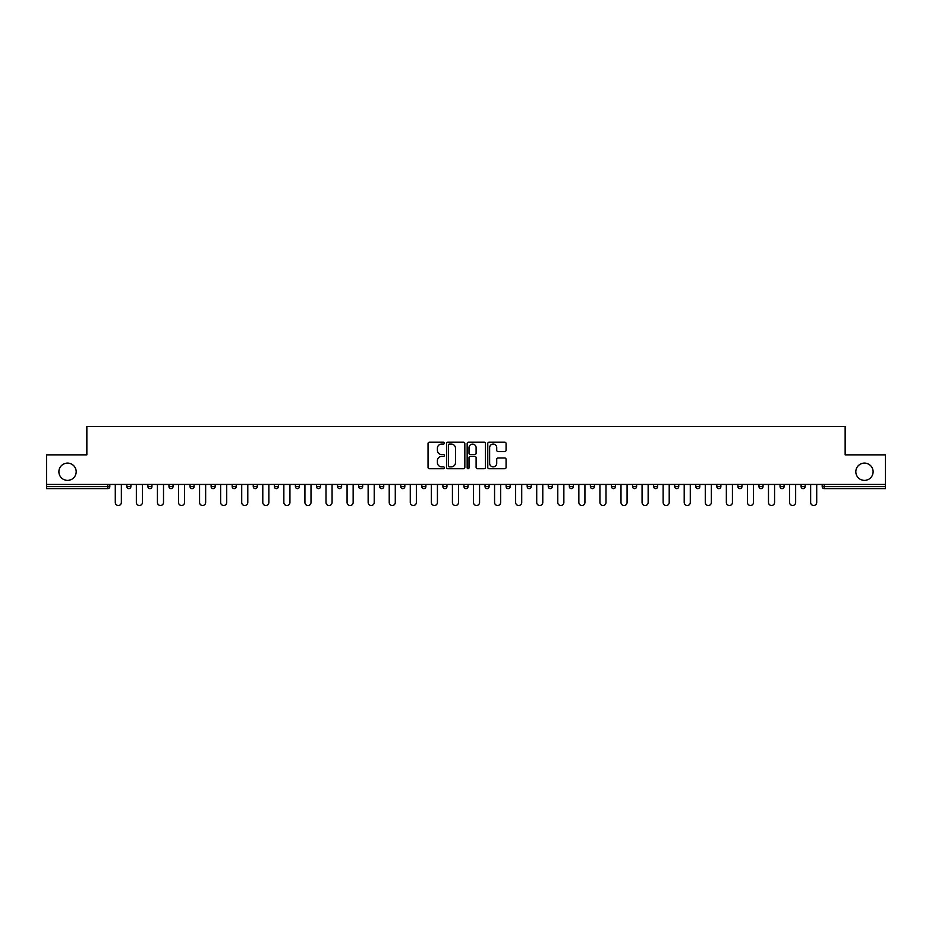 <?xml version="1.0" encoding="UTF-8"?>
<svg xmlns="http://www.w3.org/2000/svg" width="932" height="932" viewBox="0 0 932 932"><rect width="100%" height="100%" fill="white"/><g stroke="black" fill="none" stroke-linecap="round" stroke-linejoin="round"><path stroke-width="1.4" d="M76.179 471.743A8.644 8.644 0 0 1 67.535 480.388A8.644 8.644 0 0 1 58.891 471.743A8.644 8.644 0 0 1 67.535 463.099A8.644 8.644 0 0 1 76.179 471.743M873.109 471.743A8.644 8.644 0 0 1 864.465 480.388A8.644 8.644 0 0 1 855.821 471.743A8.644 8.644 0 0 1 864.465 463.099A8.644 8.644 0 0 1 873.109 471.743M444.389 443.131A0.932 0.932 0 0 0 443.457 442.211L429.372 442.211A1.328 1.328 0 0 0 428.044 443.527L428.044 467.398A1.328 1.328 0 0 0 429.372 468.726L443.457 468.726A0.932 0.932 0 0 0 444.389 467.794A0.932 0.932 0 0 0 443.457 466.862L441.64 466.862A4.241 4.241 0 0 1 437.399 462.622L437.399 460.629A4.241 4.241 0 0 1 441.64 456.389L443.457 456.389A0.932 0.932 0 0 0 444.389 455.468A0.932 0.932 0 0 0 443.457 454.536L441.64 454.536A4.241 4.241 0 0 1 437.399 450.296L437.399 448.304A4.241 4.241 0 0 1 441.64 444.063L443.457 444.063A0.932 0.932 0 0 0 444.389 443.131M504.748 451.554A1.328 1.328 0 0 0 506.076 450.226L506.076 443.527A1.328 1.328 0 0 0 504.748 442.211L489.102 442.211A1.328 1.328 0 0 0 487.774 443.527L487.774 467.398A1.328 1.328 0 0 0 489.102 468.726L504.748 468.726A1.328 1.328 0 0 0 506.076 467.398L506.076 459.313A1.328 1.328 0 0 0 504.748 457.985L498.049 457.985A1.328 1.328 0 0 0 496.721 459.313L496.721 463.32A3.542 3.542 0 0 1 493.179 466.862A3.542 3.542 0 0 1 489.638 463.32L489.638 447.605A3.542 3.542 0 0 1 493.179 444.063A3.542 3.542 0 0 1 496.721 447.605L496.721 450.226A1.328 1.328 0 0 0 498.049 451.554L504.748 451.554M46.6 484.442L46.6 454.851L86.851 454.851L86.851 426.495L845.149 426.495L845.149 454.851L885.4 454.851L885.4 484.442L46.6 484.442L46.6 486.597L107.786 486.597L107.786 484.442M464.835 443.527A1.328 1.328 0 0 0 463.519 442.211L447.873 442.211A1.328 1.328 0 0 0 446.545 443.527L446.545 467.398A1.328 1.328 0 0 0 447.873 468.726L463.519 468.726A1.328 1.328 0 0 0 464.835 467.398L464.835 443.527M468.481 442.211L484.127 442.211A1.328 1.328 0 0 1 485.456 443.527L485.456 467.398A1.328 1.328 0 0 1 484.127 468.726L477.44 468.726A1.328 1.328 0 0 1 476.112 467.398L476.112 457.717A1.328 1.328 0 0 0 474.784 456.389L470.345 456.389A1.328 1.328 0 0 0 469.017 457.717L469.017 467.794A0.932 0.932 0 0 1 468.085 468.726A0.932 0.932 0 0 1 467.165 467.794L467.165 443.527A1.328 1.328 0 0 1 468.481 442.211M109.813 484.442L109.813 486.597A2.027 2.027 0 0 1 107.786 488.624L46.6 488.624L46.6 486.597M885.4 484.442L885.4 488.624L824.214 488.624A2.027 2.027 0 0 1 822.187 486.597L822.187 484.442M130.888 484.442L130.888 486.597L126.834 486.597A2.027 2.027 0 0 0 128.861 488.624A2.027 2.027 0 0 1 126.834 486.597L126.834 484.442M107.786 488.624A2.027 2.027 0 0 0 109.813 486.597A2.027 2.027 0 0 1 107.786 488.624L107.786 486.597L109.813 486.597M147.908 484.442L147.908 486.597L147.908 484.442M151.951 484.442L151.951 486.597L151.951 484.442M168.972 486.597A2.027 2.027 0 0 0 170.999 488.624A2.027 2.027 0 0 0 173.026 486.597A2.027 2.027 0 0 1 170.999 488.624A2.027 2.027 0 0 0 173.026 486.597L173.026 484.442L173.026 486.597L168.972 486.597A2.027 2.027 0 0 0 170.999 488.624A2.027 2.027 0 0 1 168.972 486.597L168.972 484.442M190.046 484.442L190.046 486.597L190.046 484.442M194.101 484.442L194.101 486.597A2.027 2.027 0 0 1 192.074 488.624A2.027 2.027 0 0 1 190.046 486.597A2.027 2.027 0 0 0 192.074 488.624A2.027 2.027 0 0 0 194.101 486.597A2.027 2.027 0 0 1 192.074 488.624A2.027 2.027 0 0 1 190.046 486.597L194.101 486.597M211.121 486.597A2.027 2.027 0 0 0 213.148 488.624A2.027 2.027 0 0 0 215.175 486.597A2.027 2.027 0 0 1 213.148 488.624A2.027 2.027 0 0 0 215.175 486.597L215.175 484.442L215.175 486.597L211.121 486.597A2.027 2.027 0 0 0 213.148 488.624A2.027 2.027 0 0 1 211.121 486.597L211.121 484.442M236.239 484.442L236.239 486.597A2.027 2.027 0 0 1 234.212 488.624A2.027 2.027 0 0 1 232.185 486.597L232.185 484.442M257.314 484.442L257.314 486.597A2.027 2.027 0 0 1 255.286 488.624A2.027 2.027 0 0 1 253.259 486.597L253.259 484.442M278.388 484.442L278.388 486.597A2.027 2.027 0 0 1 276.361 488.624A2.027 2.027 0 0 1 274.334 486.597L274.334 484.442M299.452 484.442L299.452 486.597A2.027 2.027 0 0 1 297.425 488.624A2.027 2.027 0 0 1 295.409 486.597L295.409 484.442M320.526 484.442L320.526 486.597A2.027 2.027 0 0 1 318.499 488.624A2.027 2.027 0 0 1 316.472 486.597L316.472 484.442M341.601 484.442L341.601 486.597A2.027 2.027 0 0 1 339.574 488.624A2.027 2.027 0 0 1 337.547 486.597L337.547 484.442M358.622 484.442L358.622 486.597L358.622 484.442M362.665 484.442L362.665 486.597A2.027 2.027 0 0 1 360.649 488.624A2.027 2.027 0 0 1 358.622 486.597L362.665 486.597A2.027 2.027 0 0 1 360.649 488.624M383.739 484.442L383.739 486.597L379.685 486.597A2.027 2.027 0 0 0 381.712 488.624A2.027 2.027 0 0 1 379.685 486.597L379.685 484.442M402.787 488.624A2.027 2.027 0 0 0 404.814 486.597L404.814 484.442L404.814 486.597A2.027 2.027 0 0 1 402.787 488.624A2.027 2.027 0 0 1 400.76 486.597L400.76 484.442M423.862 488.624A2.027 2.027 0 0 0 425.889 486.597L425.889 484.442L425.889 486.597A2.027 2.027 0 0 1 423.862 488.624A2.027 2.027 0 0 1 421.835 486.597L421.835 484.442M446.952 484.442L446.952 486.597A2.027 2.027 0 0 1 444.925 488.624A2.027 2.027 0 0 1 442.898 486.597L442.898 484.442M463.973 486.597L468.027 486.597A2.027 2.027 0 0 1 466 488.624A2.027 2.027 0 0 0 468.027 486.597L468.027 484.442L468.027 486.597A2.027 2.027 0 0 1 466 488.624A2.027 2.027 0 0 1 463.973 486.597L463.973 484.442M489.102 484.442L489.102 486.597A2.027 2.027 0 0 1 487.075 488.624A2.027 2.027 0 0 1 485.048 486.597L485.048 484.442M510.165 484.442L510.165 486.597A2.027 2.027 0 0 1 508.138 488.624A2.027 2.027 0 0 1 506.111 486.597L506.111 484.442M527.186 484.442L527.186 486.597L527.186 484.442M531.24 484.442L531.24 486.597A2.027 2.027 0 0 1 529.213 488.624A2.027 2.027 0 0 1 527.186 486.597L531.24 486.597A2.027 2.027 0 0 1 529.213 488.624M548.261 484.442L548.261 486.597L548.261 484.442M552.315 484.442L552.315 486.597A2.027 2.027 0 0 1 550.288 488.624A2.027 2.027 0 0 1 548.261 486.597L552.315 486.597A2.027 2.027 0 0 1 550.288 488.624A2.027 2.027 0 0 0 552.315 486.597M569.336 484.442L569.336 486.597L569.336 484.442M573.378 484.442L573.378 486.597A2.027 2.027 0 0 1 571.351 488.624A2.027 2.027 0 0 1 569.336 486.597A2.027 2.027 0 0 0 571.351 488.624A2.027 2.027 0 0 0 573.378 486.597A2.027 2.027 0 0 1 571.351 488.624A2.027 2.027 0 0 1 569.336 486.597L573.378 486.597M590.399 484.442L590.399 486.597L590.399 484.442M594.453 484.442L594.453 486.597A2.027 2.027 0 0 1 592.426 488.624A2.027 2.027 0 0 1 590.399 486.597A2.027 2.027 0 0 0 592.426 488.624A2.027 2.027 0 0 0 594.453 486.597A2.027 2.027 0 0 1 592.426 488.624A2.027 2.027 0 0 1 590.399 486.597L594.453 486.597M613.501 488.624A2.027 2.027 0 0 0 615.528 486.597L615.528 484.442L615.528 486.597A2.027 2.027 0 0 1 613.501 488.624A2.027 2.027 0 0 1 611.474 486.597L611.474 484.442M636.591 484.442L636.591 486.597L632.548 486.597A2.027 2.027 0 0 0 634.576 488.624A2.027 2.027 0 0 1 632.548 486.597L632.548 484.442M657.666 484.442L657.666 486.597A2.027 2.027 0 0 1 655.639 488.624A2.027 2.027 0 0 1 653.612 486.597L653.612 484.442M674.686 484.442L674.686 486.597L674.686 484.442M678.741 484.442L678.741 486.597L678.741 484.442M699.816 484.442L699.816 486.597A2.027 2.027 0 0 1 697.788 488.624A2.027 2.027 0 0 1 695.761 486.597L695.761 484.442M720.879 484.442L720.879 486.597L716.824 486.597A2.027 2.027 0 0 0 718.852 488.624A2.027 2.027 0 0 1 716.824 486.597L716.824 484.442M741.954 484.442L741.954 486.597A2.027 2.027 0 0 1 739.926 488.624A2.027 2.027 0 0 1 737.899 486.597L737.899 484.442M763.028 484.442L763.028 486.597L758.974 486.597A2.027 2.027 0 0 0 761.001 488.624A2.027 2.027 0 0 1 758.974 486.597L758.974 484.442M784.092 484.442L784.092 486.597A2.027 2.027 0 0 1 782.064 488.624A2.027 2.027 0 0 1 780.049 486.597L780.049 484.442M805.166 484.442L805.166 486.597L801.112 486.597A2.027 2.027 0 0 0 803.139 488.624A2.027 2.027 0 0 1 801.112 486.597L801.112 484.442M130.888 486.597A2.027 2.027 0 0 1 128.861 488.624A2.027 2.027 0 0 0 130.888 486.597A2.027 2.027 0 0 1 128.861 488.624A2.027 2.027 0 0 1 126.834 486.597M149.935 488.624A2.027 2.027 0 0 1 147.908 486.597A2.027 2.027 0 0 0 149.935 488.624A2.027 2.027 0 0 0 151.951 486.597A2.027 2.027 0 0 1 149.935 488.624A2.027 2.027 0 0 1 147.908 486.597L151.951 486.597A2.027 2.027 0 0 1 149.935 488.624M381.712 488.624A2.027 2.027 0 0 0 383.739 486.597A2.027 2.027 0 0 1 381.712 488.624A2.027 2.027 0 0 1 379.685 486.597M636.591 486.597A2.027 2.027 0 0 1 634.576 488.624A2.027 2.027 0 0 0 636.591 486.597A2.027 2.027 0 0 1 634.576 488.624A2.027 2.027 0 0 1 632.548 486.597M676.714 488.624A2.027 2.027 0 0 1 674.686 486.597A2.027 2.027 0 0 0 676.714 488.624A2.027 2.027 0 0 0 678.741 486.597A2.027 2.027 0 0 1 676.714 488.624A2.027 2.027 0 0 1 674.686 486.597L678.741 486.597A2.027 2.027 0 0 1 676.714 488.624M718.852 488.624A2.027 2.027 0 0 0 720.879 486.597A2.027 2.027 0 0 1 718.852 488.624A2.027 2.027 0 0 1 716.824 486.597M763.028 486.597A2.027 2.027 0 0 1 761.001 488.624A2.027 2.027 0 0 0 763.028 486.597A2.027 2.027 0 0 1 761.001 488.624A2.027 2.027 0 0 1 758.974 486.597M803.139 488.624A2.027 2.027 0 0 0 805.166 486.597A2.027 2.027 0 0 1 803.139 488.624A2.027 2.027 0 0 1 801.112 486.597M449.329 444.063A0.932 0.932 0 0 0 448.397 444.995L448.397 465.942A0.932 0.932 0 0 0 449.329 466.862L451.251 466.862A4.241 4.241 0 0 0 455.492 462.622L455.492 448.304A4.241 4.241 0 0 0 451.251 444.063L449.329 444.063M476.112 447.675A3.542 3.542 0 0 0 472.559 444.133A3.542 3.542 0 0 0 469.017 447.675L469.017 453.208A1.328 1.328 0 0 0 470.345 454.536L474.784 454.536A1.328 1.328 0 0 0 476.112 453.208L476.112 447.675M115.288 502.465L115.288 484.442L115.288 502.465A3.041 3.041 0 0 0 118.329 505.505A3.041 3.041 0 0 0 121.358 502.465L121.358 484.442M136.352 502.465L136.352 484.442L136.352 502.465A3.041 3.041 0 0 0 139.392 505.505A3.041 3.041 0 0 0 142.433 502.465L142.433 484.442M157.426 502.465L157.426 484.442L157.426 502.465A3.041 3.041 0 0 0 160.467 505.505A3.041 3.041 0 0 0 163.508 502.465L163.508 484.442M178.501 502.465L178.501 484.442L178.501 502.465A3.041 3.041 0 0 0 181.542 505.505A3.041 3.041 0 0 0 184.571 502.465L184.571 484.442M199.565 502.465L199.565 484.442L199.565 502.465A3.041 3.041 0 0 0 202.605 505.505A3.041 3.041 0 0 0 205.646 502.465L205.646 484.442M220.639 502.465L220.639 484.442L220.639 502.465A3.041 3.041 0 0 0 223.68 505.505A3.041 3.041 0 0 0 226.721 502.465L226.721 484.442M241.714 502.465L241.714 484.442L241.714 502.465A3.041 3.041 0 0 0 244.755 505.505A3.041 3.041 0 0 0 247.796 502.465L247.796 484.442M262.789 502.465L262.789 484.442L262.789 502.465A3.041 3.041 0 0 0 265.818 505.505A3.041 3.041 0 0 0 268.859 502.465L268.859 484.442M283.852 502.465L283.852 484.442L283.852 502.465A3.041 3.041 0 0 0 286.893 505.505A3.041 3.041 0 0 0 289.934 502.465L289.934 484.442M304.927 502.465L304.927 484.442L304.927 502.465A3.041 3.041 0 0 0 307.968 505.505A3.041 3.041 0 0 0 311.008 502.465L311.008 484.442M326.002 502.465L326.002 484.442L326.002 502.465A3.041 3.041 0 0 0 329.031 505.505A3.041 3.041 0 0 0 332.072 502.465L332.072 484.442M347.065 502.465L347.065 484.442L347.065 502.465A3.041 3.041 0 0 0 350.106 505.505A3.041 3.041 0 0 0 353.146 502.465L353.146 484.442M368.14 502.465L368.14 484.442L368.14 502.465A3.041 3.041 0 0 0 371.181 505.505A3.041 3.041 0 0 0 374.221 502.465L374.221 484.442M389.215 502.465L389.215 484.442L389.215 502.465A3.041 3.041 0 0 0 392.255 505.505A3.041 3.041 0 0 0 395.285 502.465L395.285 484.442M410.278 502.465L410.278 484.442L410.278 502.465A3.041 3.041 0 0 0 413.319 505.505A3.041 3.041 0 0 0 416.359 502.465L416.359 484.442M431.353 502.465L431.353 484.442L431.353 502.465A3.041 3.041 0 0 0 434.394 505.505A3.041 3.041 0 0 0 437.434 502.465L437.434 484.442M452.428 502.465L452.428 484.442L452.428 502.465A3.041 3.041 0 0 0 455.468 505.505A3.041 3.041 0 0 0 458.509 502.465L458.509 484.442M473.491 502.465L473.491 484.442L473.491 502.465A3.041 3.041 0 0 0 476.532 505.505A3.041 3.041 0 0 0 479.572 502.465L479.572 484.442M494.566 502.465L494.566 484.442L494.566 502.465A3.041 3.041 0 0 0 497.606 505.505A3.041 3.041 0 0 0 500.647 502.465L500.647 484.442M515.641 502.465L515.641 484.442L515.641 502.465A3.041 3.041 0 0 0 518.681 505.505A3.041 3.041 0 0 0 521.722 502.465L521.722 484.442M536.716 502.465L536.716 484.442L536.716 502.465A3.041 3.041 0 0 0 539.745 505.505A3.041 3.041 0 0 0 542.785 502.465L542.785 484.442M557.779 502.465L557.779 484.442L557.779 502.465A3.041 3.041 0 0 0 560.819 505.505A3.041 3.041 0 0 0 563.86 502.465L563.86 484.442M578.854 502.465L578.854 484.442L578.854 502.465A3.041 3.041 0 0 0 581.894 505.505A3.041 3.041 0 0 0 584.935 502.465L584.935 484.442M599.928 502.465L599.928 484.442L599.928 502.465A3.041 3.041 0 0 0 602.969 505.505A3.041 3.041 0 0 0 605.998 502.465L605.998 484.442M620.992 502.465L620.992 484.442L620.992 502.465A3.041 3.041 0 0 0 624.032 505.505A3.041 3.041 0 0 0 627.073 502.465L627.073 484.442M642.066 502.465L642.066 484.442L642.066 502.465A3.041 3.041 0 0 0 645.107 505.505A3.041 3.041 0 0 0 648.148 502.465L648.148 484.442M663.141 502.465L663.141 484.442L663.141 502.465A3.041 3.041 0 0 0 666.182 505.505A3.041 3.041 0 0 0 669.211 502.465L669.211 484.442M684.204 502.465L684.204 484.442L684.204 502.465A3.041 3.041 0 0 0 687.245 505.505A3.041 3.041 0 0 0 690.286 502.465L690.286 484.442M705.279 502.465L705.279 484.442L705.279 502.465A3.041 3.041 0 0 0 708.32 505.505A3.041 3.041 0 0 0 711.361 502.465L711.361 484.442M726.354 502.465L726.354 484.442L726.354 502.465A3.041 3.041 0 0 0 729.395 505.505A3.041 3.041 0 0 0 732.436 502.465L732.436 484.442M747.429 502.465L747.429 484.442L747.429 502.465A3.041 3.041 0 0 0 750.458 505.505A3.041 3.041 0 0 0 753.499 502.465L753.499 484.442M768.492 502.465L768.492 484.442L768.492 502.465A3.041 3.041 0 0 0 771.533 505.505A3.041 3.041 0 0 0 774.574 502.465L774.574 484.442M789.567 502.465L789.567 484.442L789.567 502.465A3.041 3.041 0 0 0 792.608 505.505A3.041 3.041 0 0 0 795.648 502.465L795.648 484.442M810.642 502.465L810.642 484.442L810.642 502.465A3.041 3.041 0 0 0 813.671 505.505A3.041 3.041 0 0 0 816.712 502.465L816.712 484.442M824.214 484.442L824.214 486.597L885.4 486.597M822.187 486.597L824.214 486.597L824.214 488.624M234.212 488.624A2.027 2.027 0 0 0 236.239 486.597L232.185 486.597M255.286 488.624A2.027 2.027 0 0 0 257.314 486.597L253.259 486.597M276.361 488.624A2.027 2.027 0 0 0 278.388 486.597L274.334 486.597M297.425 488.624A2.027 2.027 0 0 0 299.452 486.597L295.409 486.597M318.499 488.624A2.027 2.027 0 0 0 320.526 486.597L316.472 486.597M339.574 488.624A2.027 2.027 0 0 0 341.601 486.597L337.547 486.597M404.814 486.597L400.76 486.597M425.889 486.597L421.835 486.597M444.925 488.624A2.027 2.027 0 0 0 446.952 486.597L442.898 486.597M487.075 488.624A2.027 2.027 0 0 0 489.102 486.597L485.048 486.597M508.138 488.624A2.027 2.027 0 0 0 510.165 486.597L506.111 486.597M615.528 486.597L611.474 486.597M655.639 488.624A2.027 2.027 0 0 0 657.666 486.597L653.612 486.597M697.788 488.624A2.027 2.027 0 0 0 699.816 486.597L695.761 486.597M739.926 488.624A2.027 2.027 0 0 0 741.954 486.597L737.899 486.597M782.064 488.624A2.027 2.027 0 0 0 784.092 486.597L780.049 486.597"/></g></svg>

